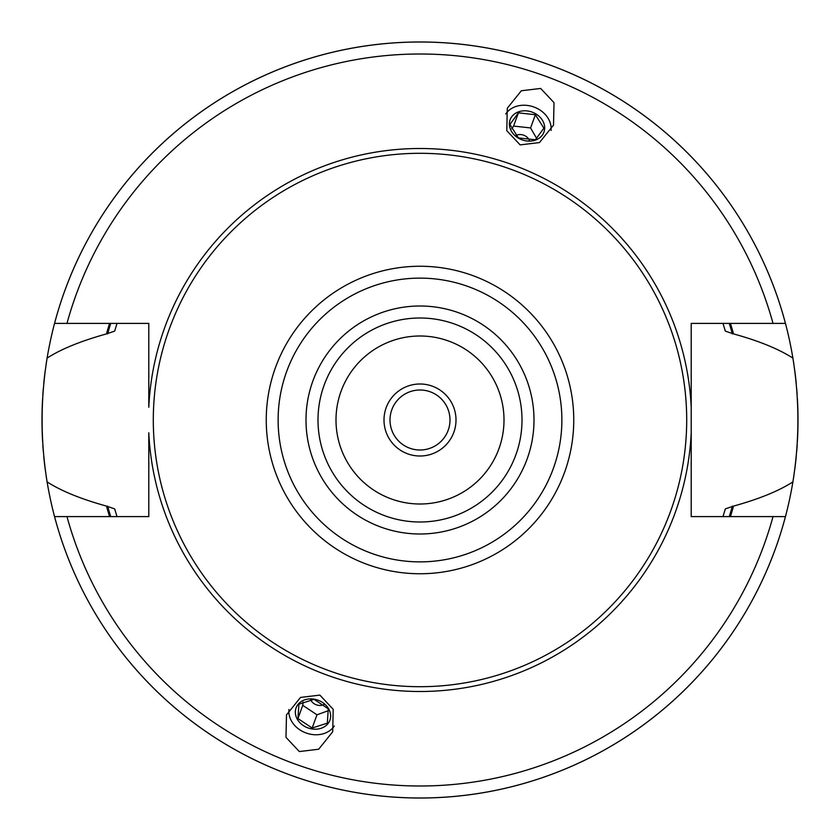 <?xml version="1.0" encoding="UTF-8"?>
<svg xmlns="http://www.w3.org/2000/svg" width="840" height="840" viewBox="0 0 840 840"><rect width="100%" height="100%" fill="white"/><g stroke="black" fill="none" stroke-linecap="round" stroke-linejoin="round"><path stroke-width="1.26" d="M312.155 728.028L297.948 718.536L298.893 704.193L314.055 699.342L328.272 708.824L327.317 723.167L312.155 728.028L316.974 714.808L328.356 710.672M310.601 699.636A9.009 7.382 -160 0 0 323.957 704.582M303.114 702.02L302.757 705.327L316.974 714.808M327.747 723.912A17.997 14.742 -160 0 0 322.644 702.534A17.997 14.742 -160 0 0 298.211 704.193A17.997 14.742 -160 0 0 303.314 725.571A17.997 14.742 -160 0 0 327.747 723.912M288.95 709.527A24.602 20.15 20 0 0 306.086 732.984A24.602 20.15 -160 0 0 334.278 726.023M299.324 751.548L318.675 749.238L332.714 731.745L333.207 709.327L319.872 695.111L300.51 697.431L286.482 714.924L285.989 737.341L299.324 751.548M66.98 516.6L148.796 516.6L148.796 432.757A271.498 271.498 0 0 0 420 691.499A271.498 271.498 0 0 0 691.204 432.757L691.204 516.6L785.452 516.6A378 378 0 0 1 54.548 516.6L66.98 516.6A365.999 365.999 0 0 0 773.021 516.6M691.204 407.243A271.498 271.498 0 0 0 420 148.502A271.498 271.498 0 0 0 148.796 407.243L148.796 323.4L54.548 323.4A378 378 0 0 1 785.452 323.4L691.204 323.4L691.204 432.757M540.676 88.452L554.012 102.659L553.518 125.076L539.49 142.569L520.128 144.89L506.793 130.673L507.286 108.255L521.325 90.762L540.676 88.452M148.796 432.757L148.796 516.6M117.023 516.6A318.003 318.003 0 0 1 116.749 515.739A318.003 318.003 0 0 0 117.023 516.6L114.681 508.893L106.481 506.1C80.871 498.981 61.079 490.917 47.103 481.887C40.446 440.632 40.446 399.368 47.103 358.113C60.806 349.199 80.598 341.135 106.481 333.9L114.681 331.107L117.023 323.4A318.003 318.003 0 0 0 116.749 324.272A318.003 318.003 0 0 1 117.023 323.4M722.977 323.4A318.003 318.003 0 0 1 723.261 324.324A318.003 318.003 0 0 0 722.977 323.4L725.319 331.107L733.52 333.9C758.856 340.882 778.649 348.957 792.897 358.113C799.554 399.368 799.554 440.632 792.897 481.887C778.911 490.938 759.119 499.013 733.52 506.1L725.319 508.893L722.977 516.6A318.003 318.003 0 0 0 723.261 515.676A318.003 318.003 0 0 1 722.977 516.6M420 153.3A266.7 266.7 0 0 0 153.3 420A266.7 266.7 0 0 0 420 686.7A266.7 266.7 0 0 0 686.7 420A266.7 266.7 0 0 0 420 153.3M420 521.997A101.997 101.997 0 0 0 521.997 420A101.997 101.997 0 0 0 420 318.003A101.997 101.997 0 0 0 318.003 420A101.997 101.997 0 0 0 420 521.997A101.997 101.997 0 0 1 318.003 420A101.997 101.997 0 0 1 420 318.003M420 336A84 84 0 0 0 336 420A84 84 0 0 0 420 504A84 84 0 0 0 504 420A84 84 0 0 0 420 336M448.949 341.145L449.726 341.439M453.757 343.077L453.044 342.772M466.778 350.228L464.237 348.59M461.055 346.721L457.832 344.999M448.728 341.061L445.074 339.832M395.472 500.336L399.588 501.48M403.473 502.362L406.991 502.981M409.994 503.402L412.398 503.654M382.169 495.002L379.008 493.322M378.945 493.28L382.084 494.959M382.736 495.285L386.946 497.228M420 383.995A36.005 36.005 0 0 0 383.995 420A36.005 36.005 0 0 0 420 456.005A36.005 36.005 0 0 0 456.005 420A36.005 36.005 0 0 0 420 383.995M420 390.002A29.998 29.998 0 0 0 390.002 420A29.998 29.998 0 0 0 420 449.999A29.998 29.998 0 0 0 449.999 420A29.998 29.998 0 0 0 420 390.002M792.897 358.113A378 378 0 0 1 793.79 363.731A378 378 0 0 0 46.211 363.762M45.266 370.398A378 378 0 0 0 43.733 383.828M43.312 388.574A378 378 0 0 0 42.809 395.346M42.641 398.003A378 378 0 0 0 42.641 441.998M42.84 445.158A378 378 0 0 0 43.281 451.112M43.733 456.173A378 378 0 0 0 45.266 469.602M46.179 476.06A378 378 0 0 0 793.821 476.038A378 378 0 0 1 792.897 481.887M106.481 506.1A325.132 325.132 0 0 0 109.557 516.6M730.443 516.6A325.132 325.132 0 0 0 733.52 506.1M733.52 333.9A325.132 325.132 0 0 0 730.443 323.4M109.557 323.4A325.132 325.132 0 0 0 106.481 333.9M725.319 331.107A318.003 318.003 0 0 0 724.049 326.844A318.003 318.003 0 0 1 725.319 331.107M724.049 513.156A318.003 318.003 0 0 0 725.319 508.893A318.003 318.003 0 0 1 724.049 513.156M794.735 469.602A378 378 0 0 0 796.268 456.173A378 378 0 0 1 794.735 469.602M796.688 451.5A378 378 0 0 0 797.192 444.696A378 378 0 0 1 796.688 451.5M797.36 441.998A378 378 0 0 0 797.36 398.003A378 378 0 0 1 797.36 441.998M797.16 394.884A378 378 0 0 0 796.719 388.952A378 378 0 0 1 797.16 394.884M796.268 383.828A378 378 0 0 0 794.735 370.398A378 378 0 0 1 796.268 383.828M505.722 113.978A24.602 20.15 20 0 1 533.914 107.016A24.602 20.15 -160 0 1 551.05 130.473M509.376 124.016A17.997 14.742 -160 0 1 527.027 110.912A17.997 14.742 -160 0 1 544.677 127.89A17.997 14.742 -160 0 1 527.027 140.984A17.997 14.742 -160 0 1 509.376 124.016M543.879 128.184L535.385 114.723L518.395 112.854L509.911 124.446L518.395 137.917L535.385 139.786L543.879 128.184M515.938 135.471A9.009 7.382 -160 0 1 529.357 140.259M511.739 128.825L513.587 126.073L530.576 127.932L536.644 138.422M518.395 112.854L513.587 126.073M535.385 114.723L530.576 127.932M297.948 718.536L302.757 705.327M773.021 323.4A365.999 365.999 0 0 0 66.98 323.4M420 573.751A153.752 153.752 0 0 0 573.751 420A153.752 153.752 0 0 0 420 266.248A153.752 153.752 0 0 0 266.248 420A153.752 153.752 0 0 0 420 573.751M420 561.876A141.876 141.876 0 0 0 561.876 420A141.876 141.876 0 0 0 420 278.124A141.876 141.876 0 0 0 278.124 420A141.876 141.876 0 0 0 420 561.876M420 533.999A113.998 113.998 0 0 0 533.999 420A113.998 113.998 0 0 0 420 306.002A113.998 113.998 0 0 0 306.002 420A113.998 113.998 0 0 0 420 533.999M732.354 333.9A323.998 323.998 0 0 0 729.267 323.4M110.733 323.4A323.998 323.998 0 0 0 107.646 333.9M107.646 506.1A323.998 323.998 0 0 0 110.733 516.6M729.267 516.6A323.998 323.998 0 0 0 732.354 506.1"/></g></svg>
